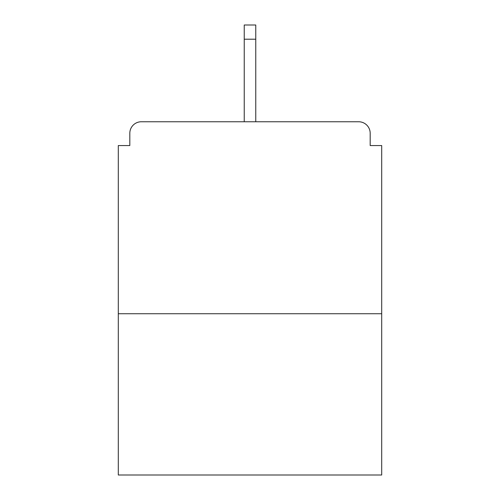 <?xml version="1.0" encoding="UTF-8"?>
<svg xmlns="http://www.w3.org/2000/svg" width="500" height="500" viewBox="0 0 500 500"><rect width="100%" height="100%" fill="white"/><g stroke="black" fill="none" stroke-linecap="round" stroke-linejoin="round"><path stroke-width="0.75" d="M370.181 145.562L370.181 133.275L370.181 145.562L381.7 145.562L381.7 475L118.3 475L118.3 145.562L129.819 145.562L129.819 133.275L129.819 145.562M381.7 313.738L118.3 313.738M370.181 133.275A11.519 11.519 0 0 0 358.663 121.756L141.337 121.756A11.519 11.519 0 0 0 129.819 133.275M358.663 121.756L299.144 121.756M200.856 121.756L141.337 121.756M255.763 39.206L244.237 39.206L244.237 25L255.763 25L255.763 121.756M244.237 39.206L244.237 121.756"/></g></svg>
